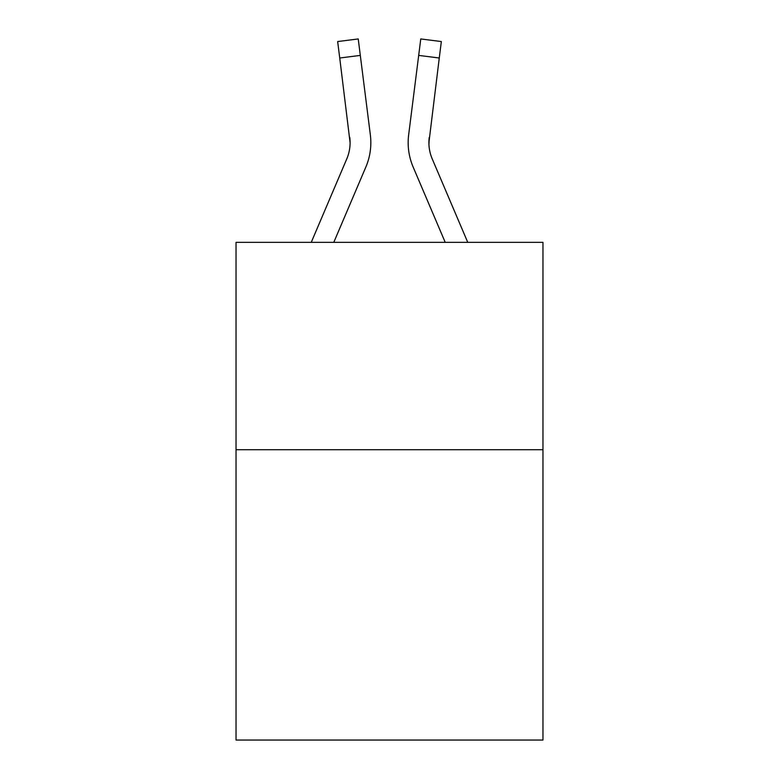 <?xml version="1.0" encoding="UTF-8"?>
<svg xmlns="http://www.w3.org/2000/svg" width="779" height="779" viewBox="0 0 779 779"><rect width="100%" height="100%" fill="white"/><g stroke="black" fill="none" stroke-linecap="round" stroke-linejoin="round"><path stroke-width="1.17" d="M542.963 449.726L542.963 740.05L236.037 740.05L236.037 242.347L542.963 242.347L542.963 449.726L236.037 449.726M333.782 242.347L365.867 167.008A62.213 62.213 0 0 0 370.346 134.835L360.307 55.406L339.732 58.006L337.658 41.55L358.233 38.95L360.307 55.406M370.765 145.673L370.833 142.606L370.765 145.673M370.035 132.352L370.346 134.835M445.218 242.347L413.133 167.008A62.213 62.213 0 0 1 408.654 134.835L420.767 38.95L441.342 41.55L439.268 58.006L418.693 55.406M467.751 242.347L432.218 158.887A41.472 41.472 0 0 1 428.898 142.713L439.268 58.006M428.947 144.66L429.229 137.435A41.472 41.472 0 0 0 432.218 158.887A41.472 41.472 0 0 1 428.898 142.713A41.472 41.472 0 0 0 432.218 158.887A41.472 41.472 0 0 1 428.898 142.713A41.472 41.472 0 0 0 432.218 158.887A41.472 41.472 0 0 1 428.898 142.713A41.472 41.472 0 0 0 432.218 158.887A41.472 41.472 0 0 1 428.898 142.713A41.472 41.472 0 0 0 432.218 158.887A41.472 41.472 0 0 1 428.898 142.713A41.472 41.472 0 0 0 432.218 158.887A41.472 41.472 0 0 1 428.898 142.713A41.472 41.472 0 0 0 432.218 158.887A41.472 41.472 0 0 1 428.898 142.713A41.472 41.472 0 0 0 432.218 158.887A41.472 41.472 0 0 1 428.898 142.713A41.472 41.472 0 0 0 432.218 158.887A41.472 41.472 0 0 1 428.898 142.713A41.472 41.472 0 0 0 432.218 158.887A41.472 41.472 0 0 1 428.898 142.713A41.472 41.472 0 0 0 432.218 158.887A41.472 41.472 0 0 1 428.898 142.713A41.472 41.472 0 0 0 432.218 158.887M311.249 242.347L346.782 158.887A41.472 41.472 0 0 0 350.102 142.723L339.732 58.006M349.771 137.435A41.472 41.472 0 0 1 346.782 158.887A41.472 41.472 0 0 0 349.771 137.435L350.102 142.713M408.235 145.673L408.167 142.606M408.654 134.835L408.965 132.352"/></g></svg>
